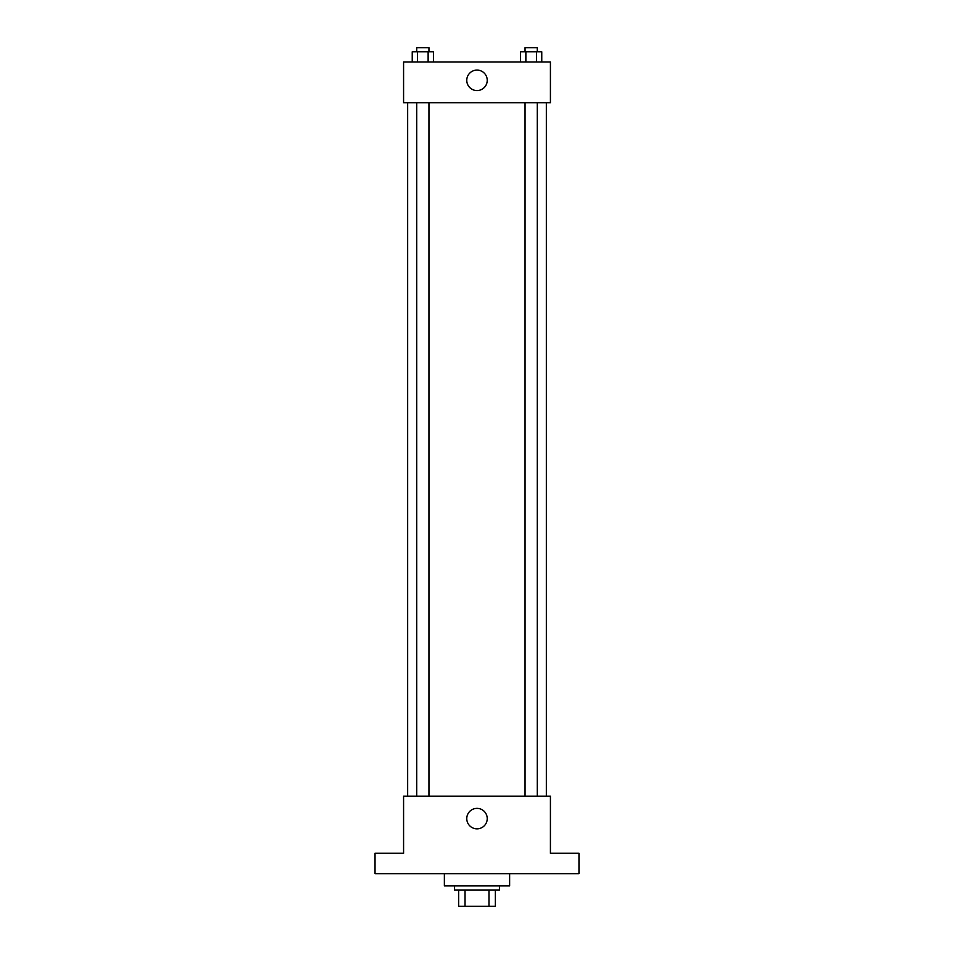 <?xml version="1.0" encoding="UTF-8"?>
<svg xmlns="http://www.w3.org/2000/svg" width="954" height="954" viewBox="0 0 954 954"><rect width="100%" height="100%" fill="white"/><g stroke="black" fill="none" stroke-linecap="round" stroke-linejoin="round"><path stroke-width="1.43" d="M488.973 889.987L488.973 906.3L458.647 906.3L458.647 889.987M488.973 906.3L495.353 906.3L495.353 889.987L495.353 906.3M499.431 885.908L499.431 889.987L454.569 889.987L454.569 885.908M465.027 889.987L465.027 906.3M444.373 873.673L444.373 885.908L509.627 885.908L509.627 873.673M578.971 873.673L375.029 873.673L375.029 853.27L403.578 853.27L403.578 796.173L550.422 796.173L550.422 853.27L578.971 853.27L578.971 873.673M487.232 818.604A10.232 10.232 0 0 1 471.884 827.464A10.232 10.232 0 0 1 471.884 809.743A10.232 10.232 0 0 1 487.232 818.604M546.344 102.77L546.344 796.173M525.046 796.173L525.046 102.77M428.954 102.77L428.954 796.173M550.422 102.77L403.578 102.77L403.578 61.974L550.422 61.974L550.422 102.77M487.232 80.327A10.232 10.232 0 0 1 471.884 89.187A10.232 10.232 0 0 1 471.884 71.467A10.232 10.232 0 0 1 487.232 80.327M541.765 61.974L541.765 51.778L520.574 51.778L520.574 61.974M536.47 51.778L536.47 61.974M525.869 51.778L525.869 61.974M525.046 51.778L525.046 47.7L537.281 47.7L537.281 51.778M433.426 61.974L433.426 51.778L412.235 51.778L412.235 61.974M428.131 51.778L428.131 61.974M417.53 51.778L417.53 61.974M416.719 51.778L416.719 47.7L428.954 47.7L428.954 51.778M407.656 102.77L407.656 796.173M537.281 796.173L537.281 102.77M416.719 102.77L416.719 796.173"/></g></svg>
